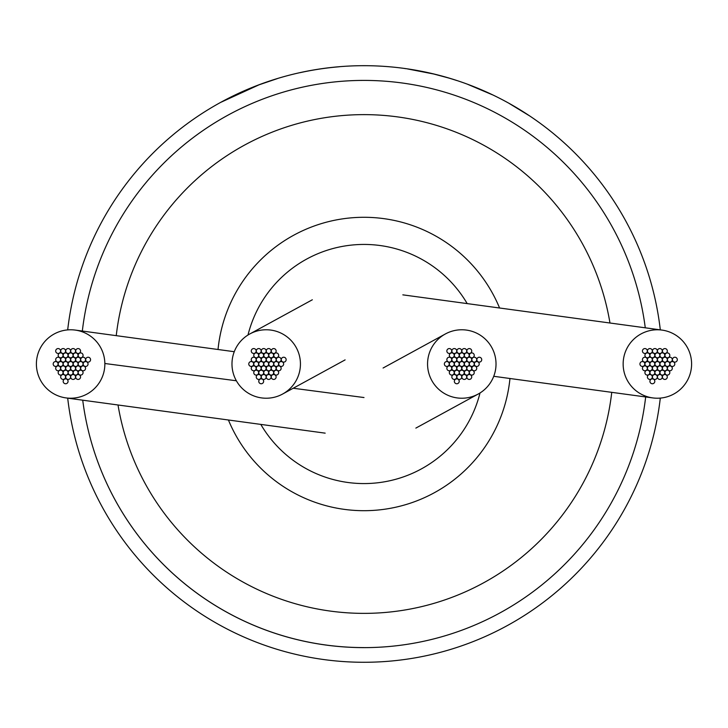 <?xml version="1.0" encoding="UTF-8"?>
<svg xmlns="http://www.w3.org/2000/svg" width="728" height="728" viewBox="0 0 728 728"><rect width="100%" height="100%" fill="white"/><g stroke="black" fill="none" stroke-linecap="round" stroke-linejoin="round"><path stroke-width="1.09" d="M427.573 363.081A34.225 34.225 0 0 0 477.932 394.185A34.225 34.225 0 0 0 479.543 334.734A34.225 34.225 0 0 0 427.573 363.081M300.436 364A34.225 34.225 0 0 0 249.868 333.925A34.225 34.225 0 0 0 231.977 364A34.225 34.225 0 0 0 282.628 394.03A34.225 34.225 0 0 0 300.436 364M691.6 364A34.225 34.225 0 0 0 662.016 330.093A34.225 34.225 0 0 0 623.15 364A34.225 34.225 0 0 0 652.725 397.907A34.225 34.225 0 0 0 691.6 364M228.419 419.992A146.683 146.683 0 0 0 509.964 378.505M260.797 424.397A119.574 119.574 0 0 0 480.007 392.974M467.194 303.603A119.574 119.574 0 0 0 247.993 335.026M499.581 308.008A146.683 146.683 0 0 0 218.027 349.495M36.4 364.501A34.225 34.225 0 0 0 65.984 397.907A34.225 34.225 0 0 0 104.85 363.5A34.225 34.225 0 0 0 75.275 330.093A34.225 34.225 0 0 0 36.4 364.501M459.341 364A2.448 2.448 0 0 0 461.789 366.448A2.448 2.448 0 0 0 464.236 364A2.448 2.448 0 0 0 461.789 361.552A2.448 2.448 0 0 0 459.341 364M454.327 364A2.448 2.448 0 0 0 456.774 366.448A2.448 2.448 0 0 0 459.213 364A2.448 2.448 0 0 0 456.774 361.552A2.448 2.448 0 0 0 454.327 364M456.838 359.65A2.448 2.448 0 0 0 459.277 362.098A2.448 2.448 0 0 0 461.725 359.65A2.448 2.448 0 0 0 459.277 357.211A2.448 2.448 0 0 0 456.838 359.65M461.852 359.65A2.448 2.448 0 0 0 464.3 362.098A2.448 2.448 0 0 0 466.748 359.65A2.448 2.448 0 0 0 464.3 357.211A2.448 2.448 0 0 0 461.852 359.65M464.364 364A2.448 2.448 0 0 0 466.812 366.448A2.448 2.448 0 0 0 469.251 364A2.448 2.448 0 0 0 466.812 361.552A2.448 2.448 0 0 0 464.364 364M461.852 368.35A2.448 2.448 0 0 0 464.3 370.789A2.448 2.448 0 0 0 466.748 368.35A2.448 2.448 0 0 0 464.3 365.902A2.448 2.448 0 0 0 461.852 368.35M456.838 368.35A2.448 2.448 0 0 0 459.277 370.789A2.448 2.448 0 0 0 461.725 368.35A2.448 2.448 0 0 0 459.277 365.902A2.448 2.448 0 0 0 456.838 368.35M451.87 359.65A2.448 2.448 0 0 0 454.308 362.098A2.448 2.448 0 0 0 456.756 359.65A2.448 2.448 0 0 0 454.308 357.211A2.448 2.448 0 0 0 451.87 359.65M459.368 355.346A2.448 2.448 0 0 0 461.816 357.794A2.448 2.448 0 0 0 464.255 355.346A2.448 2.448 0 0 0 461.816 352.907A2.448 2.448 0 0 0 459.368 355.346M466.848 359.696A2.448 2.448 0 0 0 469.296 362.144A2.448 2.448 0 0 0 471.735 359.696A2.448 2.448 0 0 0 469.296 357.248A2.448 2.448 0 0 0 466.848 359.696M466.821 368.35A2.448 2.448 0 0 0 469.269 370.789A2.448 2.448 0 0 0 471.717 368.35A2.448 2.448 0 0 0 469.269 365.902A2.448 2.448 0 0 0 466.821 368.35M459.322 372.654A2.448 2.448 0 0 0 461.761 375.093A2.448 2.448 0 0 0 464.209 372.654A2.448 2.448 0 0 0 461.761 370.206A2.448 2.448 0 0 0 459.322 372.654M451.842 368.304A2.448 2.448 0 0 0 454.29 370.752A2.448 2.448 0 0 0 456.729 368.304A2.448 2.448 0 0 0 454.29 365.856A2.448 2.448 0 0 0 451.842 368.304M454.327 355.346A2.448 2.448 0 0 0 456.774 357.794A2.448 2.448 0 0 0 459.213 355.346A2.448 2.448 0 0 0 456.774 352.907A2.448 2.448 0 0 0 454.327 355.346M464.328 355.328A2.448 2.448 0 0 0 466.775 357.776A2.448 2.448 0 0 0 469.214 355.328A2.448 2.448 0 0 0 466.775 352.88A2.448 2.448 0 0 0 464.328 355.328M469.342 363.982A2.448 2.448 0 0 0 471.79 366.421A2.448 2.448 0 0 0 474.237 363.982A2.448 2.448 0 0 0 471.79 361.534A2.448 2.448 0 0 0 469.342 363.982M464.364 372.654A2.448 2.448 0 0 0 466.812 375.093A2.448 2.448 0 0 0 469.251 372.654A2.448 2.448 0 0 0 466.812 370.206A2.448 2.448 0 0 0 464.364 372.654M454.363 372.672A2.448 2.448 0 0 0 456.811 375.12A2.448 2.448 0 0 0 459.25 372.672A2.448 2.448 0 0 0 456.811 370.224A2.448 2.448 0 0 0 454.363 372.672M449.349 364.018A2.448 2.448 0 0 0 451.788 366.466A2.448 2.448 0 0 0 454.236 364.018A2.448 2.448 0 0 0 451.788 361.579A2.448 2.448 0 0 0 449.349 364.018M449.349 355.346A2.448 2.448 0 0 0 451.788 357.794A2.448 2.448 0 0 0 454.236 355.346A2.448 2.448 0 0 0 451.788 352.907A2.448 2.448 0 0 0 449.349 355.346M461.834 351.014A2.448 2.448 0 0 0 464.282 353.462A2.448 2.448 0 0 0 466.721 351.014A2.448 2.448 0 0 0 464.282 348.566A2.448 2.448 0 0 0 461.834 351.014M471.835 359.668A2.448 2.448 0 0 0 474.283 362.107A2.448 2.448 0 0 0 476.722 359.668A2.448 2.448 0 0 0 474.283 357.221A2.448 2.448 0 0 0 471.835 359.668M469.342 372.654A2.448 2.448 0 0 0 471.79 375.093A2.448 2.448 0 0 0 474.237 372.654A2.448 2.448 0 0 0 471.79 370.206A2.448 2.448 0 0 0 469.342 372.654M456.856 376.986A2.448 2.448 0 0 0 459.295 379.434A2.448 2.448 0 0 0 461.743 376.986A2.448 2.448 0 0 0 459.295 374.538A2.448 2.448 0 0 0 456.856 376.986M446.856 368.332A2.448 2.448 0 0 0 449.303 370.779A2.448 2.448 0 0 0 451.742 368.332A2.448 2.448 0 0 0 449.303 365.893A2.448 2.448 0 0 0 446.856 368.332M446.856 359.65A2.448 2.448 0 0 0 449.303 362.098A2.448 2.448 0 0 0 451.742 359.65A2.448 2.448 0 0 0 449.303 357.211A2.448 2.448 0 0 0 446.856 359.65M456.866 351.005A2.448 2.448 0 0 0 459.304 353.453A2.448 2.448 0 0 0 461.752 351.005A2.448 2.448 0 0 0 459.304 348.566A2.448 2.448 0 0 0 456.866 351.005M469.351 355.355A2.448 2.448 0 0 0 471.799 357.803A2.448 2.448 0 0 0 474.246 355.355A2.448 2.448 0 0 0 471.799 352.907A2.448 2.448 0 0 0 469.351 355.355M471.835 368.35A2.448 2.448 0 0 0 474.283 370.789A2.448 2.448 0 0 0 476.722 368.35A2.448 2.448 0 0 0 474.283 365.902A2.448 2.448 0 0 0 471.835 368.35M461.825 376.995A2.448 2.448 0 0 0 464.273 379.434A2.448 2.448 0 0 0 466.712 376.995A2.448 2.448 0 0 0 464.273 374.547A2.448 2.448 0 0 0 461.825 376.995M449.34 372.645A2.448 2.448 0 0 0 451.779 375.093A2.448 2.448 0 0 0 454.226 372.645A2.448 2.448 0 0 0 451.779 370.197A2.448 2.448 0 0 0 449.34 372.645M451.87 351.014A2.448 2.448 0 0 0 454.308 353.462A2.448 2.448 0 0 0 456.756 351.014A2.448 2.448 0 0 0 454.308 348.566A2.448 2.448 0 0 0 451.87 351.014M466.848 351.033A2.448 2.448 0 0 0 469.296 353.471A2.448 2.448 0 0 0 471.744 351.033A2.448 2.448 0 0 0 469.296 348.585A2.448 2.448 0 0 0 466.848 351.033M474.328 364.018A2.448 2.448 0 0 0 476.776 366.457A2.448 2.448 0 0 0 479.215 364.018A2.448 2.448 0 0 0 476.776 361.57A2.448 2.448 0 0 0 474.328 364.018M466.821 376.986A2.448 2.448 0 0 0 469.269 379.434A2.448 2.448 0 0 0 471.717 376.986A2.448 2.448 0 0 0 469.269 374.538A2.448 2.448 0 0 0 466.821 376.986M451.842 376.968A2.448 2.448 0 0 0 454.281 379.415A2.448 2.448 0 0 0 456.729 376.968A2.448 2.448 0 0 0 454.281 374.529A2.448 2.448 0 0 0 451.842 376.968M444.362 363.982A2.448 2.448 0 0 0 446.801 366.43A2.448 2.448 0 0 0 449.249 363.982A2.448 2.448 0 0 0 446.801 361.543A2.448 2.448 0 0 0 444.362 363.982M446.856 351.005A2.448 2.448 0 0 0 449.303 353.453A2.448 2.448 0 0 0 451.742 351.005A2.448 2.448 0 0 0 449.303 348.566A2.448 2.448 0 0 0 446.856 351.005M476.84 359.678A2.448 2.448 0 0 0 479.288 362.125A2.448 2.448 0 0 0 481.727 359.678A2.448 2.448 0 0 0 479.288 357.23A2.448 2.448 0 0 0 476.84 359.678M454.345 381.308A2.448 2.448 0 0 0 456.784 383.756A2.448 2.448 0 0 0 459.231 381.308A2.448 2.448 0 0 0 456.784 378.869A2.448 2.448 0 0 0 454.345 381.308M654.927 364A2.448 2.448 0 0 0 657.375 366.448A2.448 2.448 0 0 0 659.814 364A2.448 2.448 0 0 0 657.375 361.552A2.448 2.448 0 0 0 654.927 364M649.913 364A2.448 2.448 0 0 0 652.352 366.448A2.448 2.448 0 0 0 654.8 364A2.448 2.448 0 0 0 652.352 361.552A2.448 2.448 0 0 0 649.913 364M652.415 359.65A2.448 2.448 0 0 0 654.863 362.098A2.448 2.448 0 0 0 657.311 359.65A2.448 2.448 0 0 0 654.863 357.211A2.448 2.448 0 0 0 652.415 359.65M657.439 359.65A2.448 2.448 0 0 0 659.886 362.098A2.448 2.448 0 0 0 662.325 359.65A2.448 2.448 0 0 0 659.886 357.211A2.448 2.448 0 0 0 657.439 359.65M659.95 364A2.448 2.448 0 0 0 662.389 366.448A2.448 2.448 0 0 0 664.837 364A2.448 2.448 0 0 0 662.389 361.552A2.448 2.448 0 0 0 659.95 364M657.439 368.35A2.448 2.448 0 0 0 659.886 370.789A2.448 2.448 0 0 0 662.325 368.35A2.448 2.448 0 0 0 659.886 365.902A2.448 2.448 0 0 0 657.439 368.35M652.415 368.35A2.448 2.448 0 0 0 654.863 370.789A2.448 2.448 0 0 0 657.311 368.35A2.448 2.448 0 0 0 654.863 365.902A2.448 2.448 0 0 0 652.415 368.35M647.447 359.65A2.448 2.448 0 0 0 649.895 362.098A2.448 2.448 0 0 0 652.343 359.65A2.448 2.448 0 0 0 649.895 357.211A2.448 2.448 0 0 0 647.447 359.65M654.954 355.346A2.448 2.448 0 0 0 657.393 357.794A2.448 2.448 0 0 0 659.841 355.346A2.448 2.448 0 0 0 657.393 352.907A2.448 2.448 0 0 0 654.954 355.346M662.435 359.696A2.448 2.448 0 0 0 664.873 362.144A2.448 2.448 0 0 0 667.321 359.696A2.448 2.448 0 0 0 664.873 357.248A2.448 2.448 0 0 0 662.435 359.696M662.407 368.35A2.448 2.448 0 0 0 664.855 370.789A2.448 2.448 0 0 0 667.294 368.35A2.448 2.448 0 0 0 664.855 365.902A2.448 2.448 0 0 0 662.407 368.35M654.9 372.654A2.448 2.448 0 0 0 657.348 375.093A2.448 2.448 0 0 0 659.795 372.654A2.448 2.448 0 0 0 657.348 370.206A2.448 2.448 0 0 0 654.9 372.654M647.429 368.304A2.448 2.448 0 0 0 649.867 370.752A2.448 2.448 0 0 0 652.315 368.304A2.448 2.448 0 0 0 649.867 365.856A2.448 2.448 0 0 0 647.429 368.304M649.913 355.346A2.448 2.448 0 0 0 652.352 357.794A2.448 2.448 0 0 0 654.8 355.346A2.448 2.448 0 0 0 652.352 352.907A2.448 2.448 0 0 0 649.913 355.346M659.914 355.328A2.448 2.448 0 0 0 662.353 357.776A2.448 2.448 0 0 0 664.8 355.328A2.448 2.448 0 0 0 662.353 352.88A2.448 2.448 0 0 0 659.914 355.328M664.928 363.982A2.448 2.448 0 0 0 667.376 366.421A2.448 2.448 0 0 0 669.815 363.982A2.448 2.448 0 0 0 667.376 361.534A2.448 2.448 0 0 0 664.928 363.982M659.95 372.654A2.448 2.448 0 0 0 662.389 375.093A2.448 2.448 0 0 0 664.837 372.654A2.448 2.448 0 0 0 662.389 370.206A2.448 2.448 0 0 0 659.95 372.654M649.949 372.672A2.448 2.448 0 0 0 652.388 375.12A2.448 2.448 0 0 0 654.836 372.672A2.448 2.448 0 0 0 652.388 370.224A2.448 2.448 0 0 0 649.949 372.672M644.926 364.018A2.448 2.448 0 0 0 647.374 366.466A2.448 2.448 0 0 0 649.822 364.018A2.448 2.448 0 0 0 647.374 361.579A2.448 2.448 0 0 0 644.926 364.018M644.926 355.346A2.448 2.448 0 0 0 647.374 357.794A2.448 2.448 0 0 0 649.822 355.346A2.448 2.448 0 0 0 647.374 352.907A2.448 2.448 0 0 0 644.926 355.346M657.42 351.014A2.448 2.448 0 0 0 659.859 353.462A2.448 2.448 0 0 0 662.307 351.014A2.448 2.448 0 0 0 659.859 348.566A2.448 2.448 0 0 0 657.42 351.014M667.421 359.668A2.448 2.448 0 0 0 669.86 362.107A2.448 2.448 0 0 0 672.308 359.668A2.448 2.448 0 0 0 669.86 357.221A2.448 2.448 0 0 0 667.421 359.668M664.928 372.654A2.448 2.448 0 0 0 667.376 375.093A2.448 2.448 0 0 0 669.815 372.654A2.448 2.448 0 0 0 667.376 370.206A2.448 2.448 0 0 0 664.928 372.654M652.434 376.986A2.448 2.448 0 0 0 654.881 379.434A2.448 2.448 0 0 0 657.329 376.986A2.448 2.448 0 0 0 654.881 374.538A2.448 2.448 0 0 0 652.434 376.986M642.442 368.332A2.448 2.448 0 0 0 644.881 370.779A2.448 2.448 0 0 0 647.329 368.332A2.448 2.448 0 0 0 644.881 365.893A2.448 2.448 0 0 0 642.442 368.332M642.442 359.65A2.448 2.448 0 0 0 644.881 362.098A2.448 2.448 0 0 0 647.329 359.65A2.448 2.448 0 0 0 644.881 357.211A2.448 2.448 0 0 0 642.442 359.65M652.443 351.005A2.448 2.448 0 0 0 654.891 353.453A2.448 2.448 0 0 0 657.339 351.005A2.448 2.448 0 0 0 654.891 348.566A2.448 2.448 0 0 0 652.443 351.005M664.937 355.355A2.448 2.448 0 0 0 667.385 357.803A2.448 2.448 0 0 0 669.824 355.355A2.448 2.448 0 0 0 667.385 352.907A2.448 2.448 0 0 0 664.937 355.355M667.421 368.35A2.448 2.448 0 0 0 669.86 370.789A2.448 2.448 0 0 0 672.308 368.35A2.448 2.448 0 0 0 669.86 365.902A2.448 2.448 0 0 0 667.421 368.35M657.411 376.995A2.448 2.448 0 0 0 659.85 379.434A2.448 2.448 0 0 0 662.298 376.995A2.448 2.448 0 0 0 659.85 374.547A2.448 2.448 0 0 0 657.411 376.995M644.917 372.645A2.448 2.448 0 0 0 647.365 375.093A2.448 2.448 0 0 0 649.813 372.645A2.448 2.448 0 0 0 647.365 370.197A2.448 2.448 0 0 0 644.917 372.645M647.447 351.014A2.448 2.448 0 0 0 649.895 353.462A2.448 2.448 0 0 0 652.343 351.014A2.448 2.448 0 0 0 649.895 348.566A2.448 2.448 0 0 0 647.447 351.014M662.435 351.033A2.448 2.448 0 0 0 664.882 353.471A2.448 2.448 0 0 0 667.321 351.033A2.448 2.448 0 0 0 664.882 348.585A2.448 2.448 0 0 0 662.435 351.033M669.915 364.018A2.448 2.448 0 0 0 672.354 366.457A2.448 2.448 0 0 0 674.801 364.018A2.448 2.448 0 0 0 672.354 361.57A2.448 2.448 0 0 0 669.915 364.018M662.407 376.986A2.448 2.448 0 0 0 664.855 379.434A2.448 2.448 0 0 0 667.294 376.986A2.448 2.448 0 0 0 664.855 374.538A2.448 2.448 0 0 0 662.407 376.986M647.42 376.968A2.448 2.448 0 0 0 649.867 379.415A2.448 2.448 0 0 0 652.315 376.968A2.448 2.448 0 0 0 649.867 374.529A2.448 2.448 0 0 0 647.42 376.968M639.939 363.982A2.448 2.448 0 0 0 642.387 366.43A2.448 2.448 0 0 0 644.835 363.982A2.448 2.448 0 0 0 642.387 361.543A2.448 2.448 0 0 0 639.939 363.982M642.442 351.005A2.448 2.448 0 0 0 644.881 353.453A2.448 2.448 0 0 0 647.329 351.005A2.448 2.448 0 0 0 644.881 348.566A2.448 2.448 0 0 0 642.442 351.005M672.426 359.678A2.448 2.448 0 0 0 674.865 362.125A2.448 2.448 0 0 0 677.313 359.678A2.448 2.448 0 0 0 674.865 357.23A2.448 2.448 0 0 0 672.426 359.678M649.922 381.308A2.448 2.448 0 0 0 652.37 383.756A2.448 2.448 0 0 0 654.809 381.308A2.448 2.448 0 0 0 652.37 378.869A2.448 2.448 0 0 0 649.922 381.308M263.764 364A2.448 2.448 0 0 0 266.202 366.448A2.448 2.448 0 0 0 268.65 364A2.448 2.448 0 0 0 266.202 361.552A2.448 2.448 0 0 0 263.764 364M258.74 364A2.448 2.448 0 0 0 261.188 366.448A2.448 2.448 0 0 0 263.636 364A2.448 2.448 0 0 0 261.188 361.552A2.448 2.448 0 0 0 258.74 364M261.252 359.65A2.448 2.448 0 0 0 263.7 362.098A2.448 2.448 0 0 0 266.139 359.65A2.448 2.448 0 0 0 263.7 357.211A2.448 2.448 0 0 0 261.252 359.65M266.275 359.65A2.448 2.448 0 0 0 268.714 362.098A2.448 2.448 0 0 0 271.162 359.65A2.448 2.448 0 0 0 268.714 357.211A2.448 2.448 0 0 0 266.275 359.65M268.778 364A2.448 2.448 0 0 0 271.226 366.448A2.448 2.448 0 0 0 273.673 364A2.448 2.448 0 0 0 271.226 361.552A2.448 2.448 0 0 0 268.778 364M266.275 368.35A2.448 2.448 0 0 0 268.714 370.789A2.448 2.448 0 0 0 271.162 368.35A2.448 2.448 0 0 0 268.714 365.902A2.448 2.448 0 0 0 266.275 368.35M261.252 368.35A2.448 2.448 0 0 0 263.7 370.789A2.448 2.448 0 0 0 266.139 368.35A2.448 2.448 0 0 0 263.7 365.902A2.448 2.448 0 0 0 261.252 368.35M256.283 359.65A2.448 2.448 0 0 0 258.731 362.098A2.448 2.448 0 0 0 261.17 359.65A2.448 2.448 0 0 0 258.731 357.211A2.448 2.448 0 0 0 256.283 359.65M263.791 355.346A2.448 2.448 0 0 0 266.23 357.794A2.448 2.448 0 0 0 268.678 355.346A2.448 2.448 0 0 0 266.23 352.907A2.448 2.448 0 0 0 263.791 355.346M271.262 359.696A2.448 2.448 0 0 0 273.71 362.144A2.448 2.448 0 0 0 276.158 359.696A2.448 2.448 0 0 0 273.71 357.248A2.448 2.448 0 0 0 271.262 359.696M271.244 368.35A2.448 2.448 0 0 0 273.683 370.789A2.448 2.448 0 0 0 276.13 368.35A2.448 2.448 0 0 0 273.683 365.902A2.448 2.448 0 0 0 271.244 368.35M263.736 372.654A2.448 2.448 0 0 0 266.184 375.093A2.448 2.448 0 0 0 268.623 372.654A2.448 2.448 0 0 0 266.184 370.206A2.448 2.448 0 0 0 263.736 372.654M256.256 368.304A2.448 2.448 0 0 0 258.704 370.752A2.448 2.448 0 0 0 261.152 368.304A2.448 2.448 0 0 0 258.704 365.856A2.448 2.448 0 0 0 256.256 368.304M258.74 355.346A2.448 2.448 0 0 0 261.188 357.794A2.448 2.448 0 0 0 263.636 355.346A2.448 2.448 0 0 0 261.188 352.907A2.448 2.448 0 0 0 258.74 355.346M268.741 355.328A2.448 2.448 0 0 0 271.189 357.776A2.448 2.448 0 0 0 273.637 355.328A2.448 2.448 0 0 0 271.189 352.88A2.448 2.448 0 0 0 268.741 355.328M273.764 363.982A2.448 2.448 0 0 0 276.203 366.421A2.448 2.448 0 0 0 278.651 363.982A2.448 2.448 0 0 0 276.203 361.534A2.448 2.448 0 0 0 273.764 363.982M268.778 372.654A2.448 2.448 0 0 0 271.226 375.093A2.448 2.448 0 0 0 273.673 372.654A2.448 2.448 0 0 0 271.226 370.206A2.448 2.448 0 0 0 268.778 372.654M258.777 372.672A2.448 2.448 0 0 0 261.225 375.12A2.448 2.448 0 0 0 263.673 372.672A2.448 2.448 0 0 0 261.225 370.224A2.448 2.448 0 0 0 258.777 372.672M253.763 364.018A2.448 2.448 0 0 0 256.211 366.466A2.448 2.448 0 0 0 258.649 364.018A2.448 2.448 0 0 0 256.211 361.579A2.448 2.448 0 0 0 253.763 364.018M253.763 355.346A2.448 2.448 0 0 0 256.211 357.794A2.448 2.448 0 0 0 258.649 355.346A2.448 2.448 0 0 0 256.211 352.907A2.448 2.448 0 0 0 253.763 355.346M266.257 351.014A2.448 2.448 0 0 0 268.696 353.462A2.448 2.448 0 0 0 271.144 351.014A2.448 2.448 0 0 0 268.696 348.566A2.448 2.448 0 0 0 266.257 351.014M276.249 359.668A2.448 2.448 0 0 0 278.697 362.107A2.448 2.448 0 0 0 281.144 359.668A2.448 2.448 0 0 0 278.697 357.221A2.448 2.448 0 0 0 276.249 359.668M273.764 372.654A2.448 2.448 0 0 0 276.203 375.093A2.448 2.448 0 0 0 278.651 372.654A2.448 2.448 0 0 0 276.203 370.206A2.448 2.448 0 0 0 273.764 372.654M261.27 376.986A2.448 2.448 0 0 0 263.718 379.434A2.448 2.448 0 0 0 266.157 376.986A2.448 2.448 0 0 0 263.718 374.538A2.448 2.448 0 0 0 261.27 376.986M251.269 368.332A2.448 2.448 0 0 0 253.717 370.779A2.448 2.448 0 0 0 256.165 368.332A2.448 2.448 0 0 0 253.717 365.893A2.448 2.448 0 0 0 251.269 368.332M251.269 359.65A2.448 2.448 0 0 0 253.717 362.098A2.448 2.448 0 0 0 256.165 359.65A2.448 2.448 0 0 0 253.717 357.211A2.448 2.448 0 0 0 251.269 359.65M261.279 351.005A2.448 2.448 0 0 0 263.727 353.453A2.448 2.448 0 0 0 266.166 351.005A2.448 2.448 0 0 0 263.727 348.566A2.448 2.448 0 0 0 261.279 351.005M273.774 355.355A2.448 2.448 0 0 0 276.212 357.803A2.448 2.448 0 0 0 278.66 355.355A2.448 2.448 0 0 0 276.212 352.907A2.448 2.448 0 0 0 273.774 355.355M276.249 368.35A2.448 2.448 0 0 0 278.697 370.789A2.448 2.448 0 0 0 281.144 368.35A2.448 2.448 0 0 0 278.697 365.902A2.448 2.448 0 0 0 276.249 368.35M266.248 376.995A2.448 2.448 0 0 0 268.687 379.434A2.448 2.448 0 0 0 271.135 376.995A2.448 2.448 0 0 0 268.687 374.547A2.448 2.448 0 0 0 266.248 376.995M253.754 372.645A2.448 2.448 0 0 0 256.201 375.093A2.448 2.448 0 0 0 258.64 372.645A2.448 2.448 0 0 0 256.201 370.197A2.448 2.448 0 0 0 253.754 372.645M256.283 351.014A2.448 2.448 0 0 0 258.731 353.462A2.448 2.448 0 0 0 261.17 351.014A2.448 2.448 0 0 0 258.731 348.566A2.448 2.448 0 0 0 256.283 351.014M271.271 351.033A2.448 2.448 0 0 0 273.71 353.471A2.448 2.448 0 0 0 276.158 351.033A2.448 2.448 0 0 0 273.71 348.585A2.448 2.448 0 0 0 271.271 351.033M278.742 364.018A2.448 2.448 0 0 0 281.19 366.457A2.448 2.448 0 0 0 283.638 364.018A2.448 2.448 0 0 0 281.19 361.57A2.448 2.448 0 0 0 278.742 364.018M271.244 376.986A2.448 2.448 0 0 0 273.683 379.434A2.448 2.448 0 0 0 276.13 376.986A2.448 2.448 0 0 0 273.683 374.538A2.448 2.448 0 0 0 271.244 376.986M256.256 376.968A2.448 2.448 0 0 0 258.704 379.415A2.448 2.448 0 0 0 261.143 376.968A2.448 2.448 0 0 0 258.704 374.529A2.448 2.448 0 0 0 256.256 376.968M248.776 363.982A2.448 2.448 0 0 0 251.224 366.43A2.448 2.448 0 0 0 253.663 363.982A2.448 2.448 0 0 0 251.224 361.543A2.448 2.448 0 0 0 248.776 363.982M251.269 351.005A2.448 2.448 0 0 0 253.717 353.453A2.448 2.448 0 0 0 256.165 351.005A2.448 2.448 0 0 0 253.717 348.566A2.448 2.448 0 0 0 251.269 351.005M281.254 359.678A2.448 2.448 0 0 0 283.702 362.125A2.448 2.448 0 0 0 286.149 359.678A2.448 2.448 0 0 0 283.702 357.23A2.448 2.448 0 0 0 281.254 359.678M258.759 381.308A2.448 2.448 0 0 0 261.206 383.756A2.448 2.448 0 0 0 263.645 381.308A2.448 2.448 0 0 0 261.206 378.869A2.448 2.448 0 0 0 258.759 381.308M68.177 364A2.448 2.448 0 0 0 70.625 366.448A2.448 2.448 0 0 0 73.064 364A2.448 2.448 0 0 0 70.625 361.552A2.448 2.448 0 0 0 68.177 364M63.163 364A2.448 2.448 0 0 0 65.602 366.448A2.448 2.448 0 0 0 68.05 364A2.448 2.448 0 0 0 65.602 361.552A2.448 2.448 0 0 0 63.163 364M65.666 359.65A2.448 2.448 0 0 0 68.114 362.098A2.448 2.448 0 0 0 70.561 359.65A2.448 2.448 0 0 0 68.114 357.211A2.448 2.448 0 0 0 65.666 359.65M70.689 359.65A2.448 2.448 0 0 0 73.137 362.098A2.448 2.448 0 0 0 75.576 359.65A2.448 2.448 0 0 0 73.137 357.211A2.448 2.448 0 0 0 70.689 359.65M73.2 364A2.448 2.448 0 0 0 75.639 366.448A2.448 2.448 0 0 0 78.087 364A2.448 2.448 0 0 0 75.639 361.552A2.448 2.448 0 0 0 73.2 364M70.689 368.35A2.448 2.448 0 0 0 73.137 370.789A2.448 2.448 0 0 0 75.576 368.35A2.448 2.448 0 0 0 73.137 365.902A2.448 2.448 0 0 0 70.689 368.35M65.666 368.35A2.448 2.448 0 0 0 68.114 370.789A2.448 2.448 0 0 0 70.561 368.35A2.448 2.448 0 0 0 68.114 365.902A2.448 2.448 0 0 0 65.666 368.35M60.697 359.65A2.448 2.448 0 0 0 63.145 362.098A2.448 2.448 0 0 0 65.593 359.65A2.448 2.448 0 0 0 63.145 357.211A2.448 2.448 0 0 0 60.697 359.65M68.205 355.346A2.448 2.448 0 0 0 70.652 357.794A2.448 2.448 0 0 0 73.091 355.346A2.448 2.448 0 0 0 70.652 352.907A2.448 2.448 0 0 0 68.205 355.346M75.685 359.696A2.448 2.448 0 0 0 78.123 362.144A2.448 2.448 0 0 0 80.571 359.696A2.448 2.448 0 0 0 78.123 357.248A2.448 2.448 0 0 0 75.685 359.696M75.657 368.35A2.448 2.448 0 0 0 78.105 370.789A2.448 2.448 0 0 0 80.544 368.35A2.448 2.448 0 0 0 78.105 365.902A2.448 2.448 0 0 0 75.657 368.35M68.15 372.654A2.448 2.448 0 0 0 70.598 375.093A2.448 2.448 0 0 0 73.046 372.654A2.448 2.448 0 0 0 70.598 370.206A2.448 2.448 0 0 0 68.15 372.654M60.679 368.304A2.448 2.448 0 0 0 63.118 370.752A2.448 2.448 0 0 0 65.566 368.304A2.448 2.448 0 0 0 63.118 365.856A2.448 2.448 0 0 0 60.679 368.304M63.163 355.346A2.448 2.448 0 0 0 65.602 357.794A2.448 2.448 0 0 0 68.05 355.346A2.448 2.448 0 0 0 65.602 352.907A2.448 2.448 0 0 0 63.163 355.346M73.164 355.328A2.448 2.448 0 0 0 75.603 357.776A2.448 2.448 0 0 0 78.051 355.328A2.448 2.448 0 0 0 75.603 352.88A2.448 2.448 0 0 0 73.164 355.328M78.178 363.982A2.448 2.448 0 0 0 80.626 366.421A2.448 2.448 0 0 0 83.065 363.982A2.448 2.448 0 0 0 80.626 361.534A2.448 2.448 0 0 0 78.178 363.982M73.2 372.654A2.448 2.448 0 0 0 75.639 375.093A2.448 2.448 0 0 0 78.087 372.654A2.448 2.448 0 0 0 75.639 370.206A2.448 2.448 0 0 0 73.2 372.654M63.2 372.672A2.448 2.448 0 0 0 65.638 375.12A2.448 2.448 0 0 0 68.086 372.672A2.448 2.448 0 0 0 65.638 370.224A2.448 2.448 0 0 0 63.2 372.672M58.176 364.018A2.448 2.448 0 0 0 60.624 366.466A2.448 2.448 0 0 0 63.072 364.018A2.448 2.448 0 0 0 60.624 361.579A2.448 2.448 0 0 0 58.176 364.018M58.176 355.346A2.448 2.448 0 0 0 60.624 357.794A2.448 2.448 0 0 0 63.072 355.346A2.448 2.448 0 0 0 60.624 352.907A2.448 2.448 0 0 0 58.176 355.346M70.671 351.014A2.448 2.448 0 0 0 73.118 353.462A2.448 2.448 0 0 0 75.557 351.014A2.448 2.448 0 0 0 73.118 348.566A2.448 2.448 0 0 0 70.671 351.014M80.672 359.668A2.448 2.448 0 0 0 83.11 362.107A2.448 2.448 0 0 0 85.558 359.668A2.448 2.448 0 0 0 83.11 357.221A2.448 2.448 0 0 0 80.672 359.668M78.178 372.654A2.448 2.448 0 0 0 80.626 375.093A2.448 2.448 0 0 0 83.065 372.654A2.448 2.448 0 0 0 80.626 370.206A2.448 2.448 0 0 0 78.178 372.654M65.684 376.986A2.448 2.448 0 0 0 68.132 379.434A2.448 2.448 0 0 0 70.58 376.986A2.448 2.448 0 0 0 68.132 374.538A2.448 2.448 0 0 0 65.684 376.986M55.692 368.332A2.448 2.448 0 0 0 58.131 370.779A2.448 2.448 0 0 0 60.579 368.332A2.448 2.448 0 0 0 58.131 365.893A2.448 2.448 0 0 0 55.692 368.332M55.692 359.65A2.448 2.448 0 0 0 58.131 362.098A2.448 2.448 0 0 0 60.579 359.65A2.448 2.448 0 0 0 58.131 357.211A2.448 2.448 0 0 0 55.692 359.65M65.693 351.005A2.448 2.448 0 0 0 68.141 353.453A2.448 2.448 0 0 0 70.589 351.005A2.448 2.448 0 0 0 68.141 348.566A2.448 2.448 0 0 0 65.693 351.005M78.187 355.355A2.448 2.448 0 0 0 80.635 357.803A2.448 2.448 0 0 0 83.074 355.355A2.448 2.448 0 0 0 80.635 352.907A2.448 2.448 0 0 0 78.187 355.355M80.672 368.35A2.448 2.448 0 0 0 83.11 370.789A2.448 2.448 0 0 0 85.558 368.35A2.448 2.448 0 0 0 83.11 365.902A2.448 2.448 0 0 0 80.672 368.35M70.662 376.995A2.448 2.448 0 0 0 73.109 379.434A2.448 2.448 0 0 0 75.548 376.995A2.448 2.448 0 0 0 73.109 374.547A2.448 2.448 0 0 0 70.662 376.995M58.167 372.645A2.448 2.448 0 0 0 60.615 375.093A2.448 2.448 0 0 0 63.063 372.645A2.448 2.448 0 0 0 60.615 370.197A2.448 2.448 0 0 0 58.167 372.645M60.697 351.014A2.448 2.448 0 0 0 63.145 353.462A2.448 2.448 0 0 0 65.593 351.014A2.448 2.448 0 0 0 63.145 348.566A2.448 2.448 0 0 0 60.697 351.014M75.685 351.033A2.448 2.448 0 0 0 78.133 353.471A2.448 2.448 0 0 0 80.571 351.033A2.448 2.448 0 0 0 78.133 348.585A2.448 2.448 0 0 0 75.685 351.033M83.165 364.018A2.448 2.448 0 0 0 85.604 366.457A2.448 2.448 0 0 0 88.052 364.018A2.448 2.448 0 0 0 85.604 361.57A2.448 2.448 0 0 0 83.165 364.018M75.657 376.986A2.448 2.448 0 0 0 78.105 379.434A2.448 2.448 0 0 0 80.544 376.986A2.448 2.448 0 0 0 78.105 374.538A2.448 2.448 0 0 0 75.657 376.986M60.67 376.968A2.448 2.448 0 0 0 63.118 379.415A2.448 2.448 0 0 0 65.566 376.968A2.448 2.448 0 0 0 63.118 374.529A2.448 2.448 0 0 0 60.67 376.968M53.19 363.982A2.448 2.448 0 0 0 55.637 366.43A2.448 2.448 0 0 0 58.085 363.982A2.448 2.448 0 0 0 55.637 361.543A2.448 2.448 0 0 0 53.19 363.982M55.692 351.005A2.448 2.448 0 0 0 58.131 353.453A2.448 2.448 0 0 0 60.579 351.005A2.448 2.448 0 0 0 58.131 348.566A2.448 2.448 0 0 0 55.692 351.005M85.677 359.678A2.448 2.448 0 0 0 88.115 362.125A2.448 2.448 0 0 0 90.563 359.678A2.448 2.448 0 0 0 88.115 357.23A2.448 2.448 0 0 0 85.677 359.678M63.172 381.308A2.448 2.448 0 0 0 65.62 383.756A2.448 2.448 0 0 0 68.068 381.308A2.448 2.448 0 0 0 65.62 378.869A2.448 2.448 0 0 0 63.172 381.308M364 80.408A283.592 283.592 0 0 0 82.328 331.049A283.592 283.592 0 0 1 645.272 327.809M645.672 396.951A283.592 283.592 0 0 1 82.719 400.191A283.592 283.592 0 0 0 364 647.592M67.686 329.902A298.262 298.262 0 0 1 660.305 329.857M660.305 398.098A298.262 298.262 0 0 1 67.695 398.143M407.452 68.914L433.824 74.028L448.621 77.996A298.262 298.262 0 0 1 456.711 80.508M404.932 68.559L405.623 68.65M467.84 84.393L492.374 94.777M509.418 103.585L528.837 115.424M339.348 66.758A298.262 298.262 0 0 0 300.164 72.645M230.621 97.215L258.931 84.848L277.359 78.597L268.996 81.272M221.121 102.184L259.104 84.785M261.652 83.847L263.345 83.229M266.767 82.027L268.277 81.509M104.85 363.5L236.373 380.771M293.202 388.242L364 397.543M118.018 404.986A249.367 249.367 0 0 0 611.748 392.337M609.973 323.014A249.367 249.367 0 0 0 116.243 335.663M415.861 428.1L477.932 394.185M445.181 334.07L383.074 368.022M312.33 299.781L249.868 333.925M282.628 394.03L345.108 359.887M662.016 330.084L402.83 294.849M493.73 376.294L652.725 397.916M65.984 397.916L325.17 433.151M234.261 351.706L75.275 330.084"/></g></svg>
